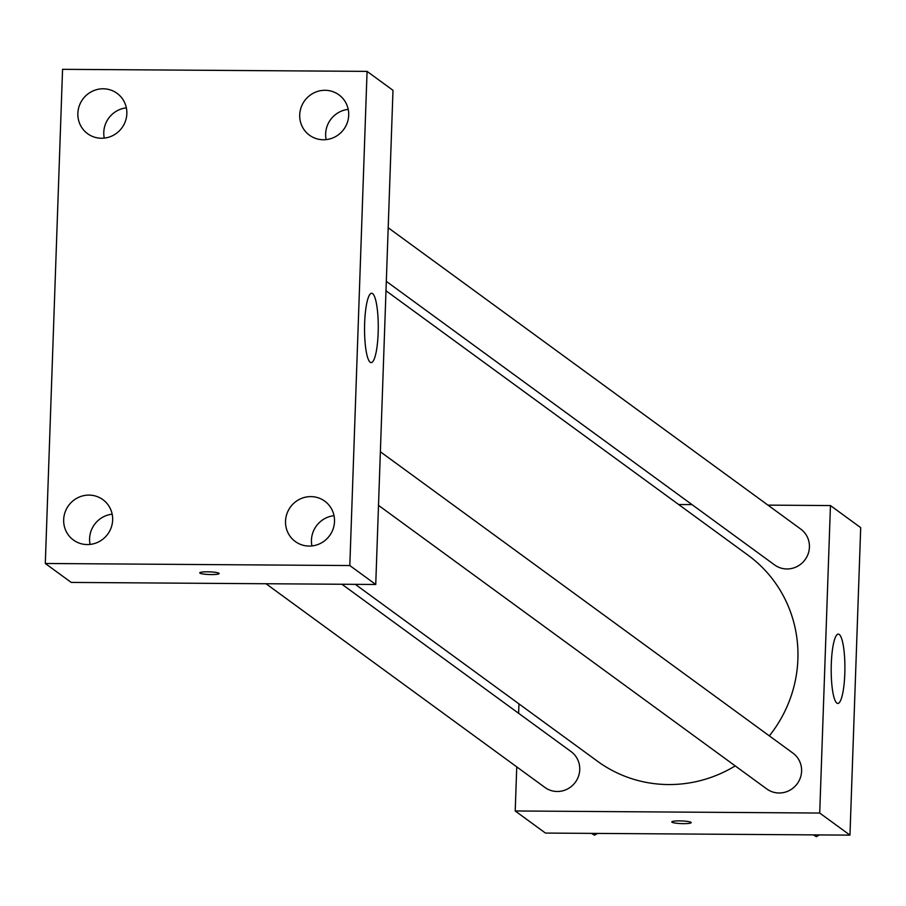 <?xml version="1.0" encoding="UTF-8"?>
<svg xmlns="http://www.w3.org/2000/svg" width="906" height="906" viewBox="0 0 906 906"><rect width="100%" height="100%" fill="white"/><g stroke="black" fill="none" stroke-linecap="round" stroke-linejoin="round"><path stroke-width="1.36" d="M767.96 505.129L830.451 505.559L860.7 527.643L849.964 835.128L545.446 833.067L515.208 810.972L516.748 766.884M518.617 713.294L518.945 703.871M355.311 584.347L597.575 761.3A127.587 123.828 -53.9 0 0 735.208 765.91M769.33 735.865A127.587 123.828 -53.9 0 0 748.084 555.231L385.99 290.769M830.451 505.559L819.715 813.044L515.208 810.972M678.662 504.529L692.014 504.619M378.504 505.367L766.759 788.945A22.186 21.529 -53.9 0 0 797.235 783.735A22.186 21.529 -53.9 0 0 792.931 753.113L380.373 451.777M266.002 583.736L544.902 787.439A22.186 21.529 -53.9 0 0 575.378 782.229A22.186 21.529 -53.9 0 0 571.074 751.606L341.947 584.257M388.198 227.757L800.757 529.093A22.186 21.529 126.1 0 1 808.186 553.747A22.186 21.529 126.1 0 1 786.906 568.968A22.186 21.529 126.1 0 1 774.585 564.925L386.318 281.347M819.715 813.044L849.964 835.128M839.25 634.449A34.666 6.852 -89.6 0 1 844.868 671.255A34.666 6.852 -89.6 0 1 837.812 703.441A34.666 6.852 -89.6 0 1 831.198 668.719A34.666 6.852 -89.6 0 1 838.288 634.098A34.666 6.852 -89.6 0 1 839.25 634.449M683.396 823.645A9.706 1.336 2 0 1 671.799 821.923A9.706 1.336 2 0 1 681.55 820.927A9.706 1.336 2 0 1 691.21 822.603A9.706 1.336 2 0 1 683.396 823.645M691.21 822.603A9.706 1.336 2 0 1 683.396 823.633A9.706 1.336 2 0 1 671.799 821.923M392.989 90.317L375.741 584.483L71.223 582.422L45.3 563.487L62.559 69.32L367.066 71.381L392.989 90.317M90.079 544.427A24.983 24.247 126.1 0 1 112.163 514.189M104.269 138.108A24.983 24.247 126.1 0 1 126.353 107.871M326.126 139.615A24.983 24.247 126.1 0 1 348.221 109.377M311.936 545.933A24.983 24.247 126.1 0 1 334.031 515.684M367.066 71.381L349.818 565.548L45.3 563.487M349.818 565.548L375.741 584.483M219.139 573.532A9.706 1.336 2 0 1 211.325 574.563A9.706 1.336 2 0 1 199.739 572.852A9.706 1.336 2 0 1 209.49 571.856A9.706 1.336 2 0 1 219.139 573.532A9.706 1.336 2 0 1 211.325 574.574A9.706 1.336 2 0 1 199.739 572.852M364.654 323A34.666 6.852 -89.6 0 1 371.641 293.261A34.666 6.852 -89.6 0 1 378.255 327.983A34.666 6.852 -89.6 0 1 371.166 362.604A34.666 6.852 -89.6 0 1 364.654 323M334.507 521.505A24.983 24.247 -53.9 0 0 324.756 501.165A24.983 24.247 -53.9 0 0 310.883 496.613A24.983 24.247 -53.9 0 0 286.919 513.759A24.983 24.247 -53.9 0 0 295.288 541.516A24.983 24.247 -53.9 0 0 320.577 543.351A24.983 24.247 -53.9 0 0 334.507 521.505M348.697 115.198A24.983 24.247 -53.9 0 0 338.946 94.847A24.983 24.247 -53.9 0 0 325.073 90.294A24.983 24.247 -53.9 0 0 301.109 107.44A24.983 24.247 -53.9 0 0 309.467 135.198A24.983 24.247 -53.9 0 0 334.767 137.032A24.983 24.247 -53.9 0 0 348.697 115.198M126.84 113.692A24.983 24.247 -53.9 0 0 117.089 93.341A24.983 24.247 -53.9 0 0 103.216 88.788A24.983 24.247 -53.9 0 0 79.252 105.934A24.983 24.247 -53.9 0 0 87.61 133.703A24.983 24.247 -53.9 0 0 112.899 135.526A24.983 24.247 -53.9 0 0 126.84 113.692M112.65 520.01A24.983 24.247 -53.9 0 0 102.899 499.659A24.983 24.247 -53.9 0 0 89.026 495.106A24.983 24.247 -53.9 0 0 65.062 512.252A24.983 24.247 -53.9 0 0 73.42 540.01A24.983 24.247 -53.9 0 0 98.709 541.845A24.983 24.247 -53.9 0 0 112.65 520.01M819.443 834.924L816.329 836.68L813.328 834.879M813.86 834.89L816.329 836.68M597.586 833.418L594.472 835.185L591.471 833.373M592.003 833.384L594.472 835.185"/></g></svg>
